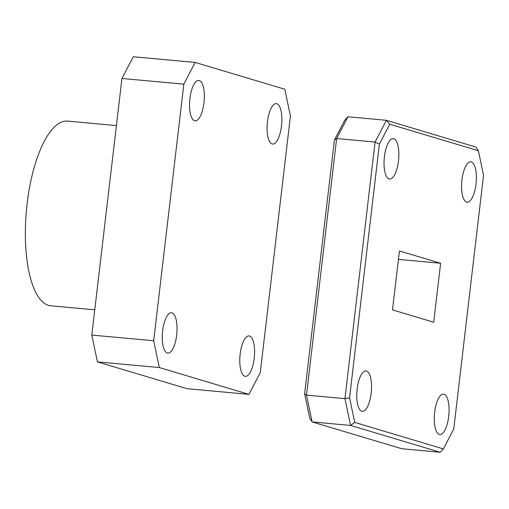 <?xml version="1.0" encoding="UTF-8"?>
<svg xmlns="http://www.w3.org/2000/svg" width="509" height="509" viewBox="0 0 509 509"><rect width="100%" height="100%" fill="white"/><g stroke="black" fill="none" stroke-linecap="round" stroke-linejoin="round"><path stroke-width="0.76" d="M254.201 358.253A20.296 7.209 95.2 0 0 249.028 335.94A20.296 7.209 95.2 0 0 240.153 354.048A20.296 7.209 95.2 0 0 245.319 376.361A20.296 7.209 95.2 0 0 254.201 358.253M281.49 125.933A20.296 7.209 95.2 0 0 276.323 103.626A20.296 7.209 95.2 0 0 267.441 121.734A20.296 7.209 95.2 0 0 272.614 144.041A20.296 7.209 95.2 0 0 281.49 125.933M203.969 102.742A20.296 7.209 95.2 0 0 198.796 80.435A20.296 7.209 95.2 0 0 189.914 98.542A20.296 7.209 95.2 0 0 195.087 120.849A20.296 7.209 95.2 0 0 203.969 102.742M176.674 335.062A20.296 7.209 95.2 0 0 171.508 312.749A20.296 7.209 95.2 0 0 162.625 330.856A20.296 7.209 95.2 0 0 167.798 353.17A20.296 7.209 95.2 0 0 176.674 335.062M94.763 309.835L50.722 305.794A92.727 32.926 -84.8 0 1 27.092 203.854A92.727 32.926 -84.8 0 1 67.665 121.117L116.408 125.589M159.317 367.555L97.429 361.88L187.064 388.691L248.958 394.373L260.284 372.633L290.429 116.046L284.798 89.24L195.163 62.422L183.832 84.157L153.686 340.75L159.317 367.555L248.958 394.373M97.429 361.88L91.798 335.068L153.686 340.75M183.832 84.157L121.944 78.481L91.798 335.068M121.944 78.481L133.275 56.747L195.163 62.422M475.991 184.118A20.296 7.209 95.2 0 0 470.825 161.805A20.296 7.209 95.2 0 0 461.943 179.912A20.296 7.209 95.2 0 0 467.116 202.226A20.296 7.209 95.2 0 0 475.991 184.118M448.703 416.438A20.296 7.209 95.2 0 0 443.53 394.125A20.296 7.209 95.2 0 0 434.654 412.233A20.296 7.209 95.2 0 0 439.821 434.546A20.296 7.209 95.2 0 0 448.703 416.438M371.176 393.247A20.296 7.209 95.2 0 0 366.009 370.934A20.296 7.209 95.2 0 0 357.127 389.041A20.296 7.209 95.2 0 0 362.3 411.355A20.296 7.209 95.2 0 0 371.176 393.247M398.471 160.927A20.296 7.209 95.2 0 0 393.298 138.613A20.296 7.209 95.2 0 0 384.416 156.727A20.296 7.209 95.2 0 0 389.589 179.034A20.296 7.209 95.2 0 0 398.471 160.927M401.76 448.728L440.202 452.253L350.561 425.441L312.125 421.916L401.76 448.728M304.617 393.731L306.494 395.105L312.125 421.916L309.777 418.296L304.617 393.731L334.426 140.013L336.64 138.518L306.494 395.105L344.93 398.63L375.076 142.043L336.64 138.518L347.971 116.784L386.407 120.309L476.042 147.12L478.39 150.74L389.76 124.221L379.377 144.142L349.568 397.86L354.728 422.419L443.364 448.938L453.748 429.017L483.55 175.306L478.39 150.74M392.503 309.892L433.693 322.216L440.616 263.268L399.431 250.95L392.503 309.892M334.426 140.013L344.809 120.099L347.971 116.784M379.377 144.142L375.076 142.043L386.407 120.309L389.76 124.221M354.728 422.419L350.561 425.441L344.93 398.63L349.568 397.86M443.364 448.938L440.202 452.253M398.439 259.399L440.616 263.268"/></g></svg>
